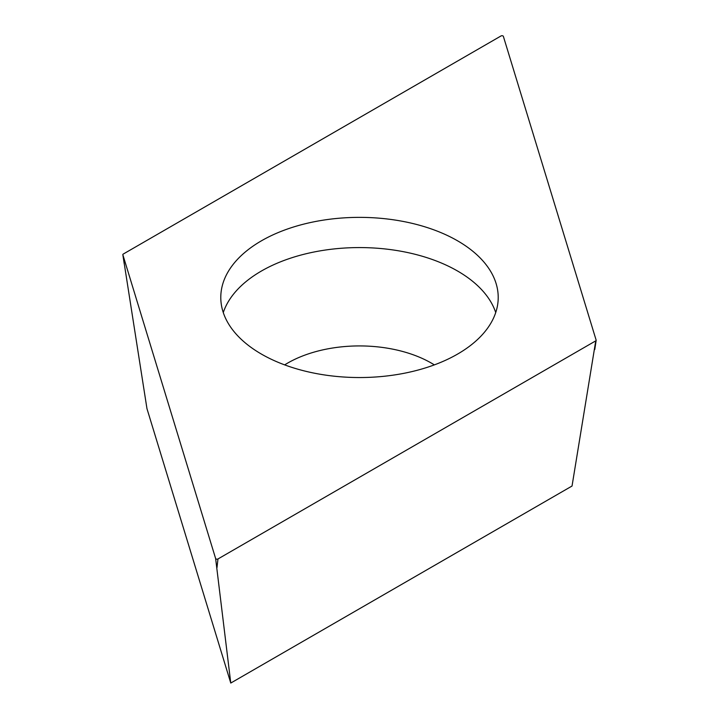 <?xml version="1.0" encoding="UTF-8"?>
<svg xmlns="http://www.w3.org/2000/svg" width="719" height="719" viewBox="0 0 719 719"><rect width="100%" height="100%" fill="white"/><g stroke="black" fill="none" stroke-linecap="round" stroke-linejoin="round"><path stroke-width="1.08" d="M215.628 558.528L122.859 254.769A1.384 0.8 180 0 1 122.841 254.697A1.384 0.8 180 0 1 122.904 254.382A1.384 0.8 180 0 1 123.246 254.059L501.026 35.95A1.384 0.8 180 0 1 502.419 35.752A1.384 0.8 180 0 1 503.372 36.381L596.141 340.141A1.384 0.8 180 0 1 596.159 340.357A1.384 0.8 180 0 1 596.096 340.527A1.384 0.8 180 0 1 595.754 340.851L217.974 558.96A1.384 0.8 180 0 1 216.581 559.157A1.384 0.8 180 0 1 215.628 558.528A1.384 0.8 0 0 0 216.581 559.157A1.384 0.8 0 0 0 217.974 558.96L595.754 340.851A1.384 0.8 0 0 0 596.096 340.527A1.384 0.8 0 0 0 596.141 340.141L503.372 36.381A1.384 0.8 0 0 0 502.419 35.752A1.384 0.8 0 0 0 501.026 35.95L123.246 254.059A1.384 0.8 0 0 0 122.904 254.382A1.384 0.8 0 0 0 122.859 254.769L215.628 558.528L230.772 683.05L572.036 486.026L595.754 340.851M317.789 373.835A138.713 80.088 0 0 0 498.213 297.45A138.713 80.088 0 0 0 401.211 221.075A138.713 80.088 0 0 0 220.787 297.45A138.713 80.088 0 0 0 317.789 373.835M122.859 254.769L146.964 408.644L230.772 683.05M223.276 312.558A138.713 80.088 180 0 1 401.211 251.282A138.713 80.088 180 0 1 495.724 312.558M596.087 340.554L594.775 349.506L596.159 340.357M217.974 558.96L216.994 567.615M434.339 364.884A101.721 58.733 0 0 0 390.084 348.643A101.721 58.733 0 0 0 284.661 364.884M124.225 263.846L122.841 254.697"/></g></svg>
